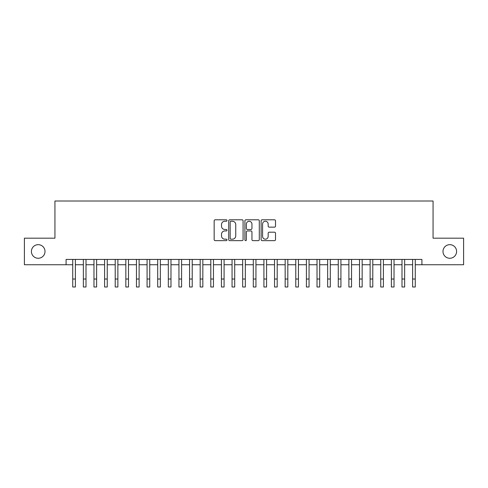 <?xml version="1.0" encoding="UTF-8"?>
<svg xmlns="http://www.w3.org/2000/svg" width="488" height="488" viewBox="0 0 488 488"><rect width="100%" height="100%" fill="white"/><g stroke="black" fill="none" stroke-linecap="round" stroke-linejoin="round"><path stroke-width="0.73" d="M227.005 220.521A0.732 0.732 0 0 0 226.273 219.795L215.202 219.795A1.043 1.043 0 0 0 214.159 220.838L214.159 239.602A1.043 1.043 0 0 0 215.202 240.645L226.273 240.645A0.732 0.732 0 0 0 227.005 239.913A0.732 0.732 0 0 0 226.273 239.187L224.84 239.187A3.337 3.337 0 0 1 221.509 235.85L221.509 234.283A3.337 3.337 0 0 1 224.84 230.946L226.273 230.946A0.732 0.732 0 0 0 227.005 230.22A0.732 0.732 0 0 0 226.273 229.488L224.84 229.488A3.337 3.337 0 0 1 221.509 226.151L221.509 224.59A3.337 3.337 0 0 1 224.84 221.253L226.273 221.253A0.732 0.732 0 0 0 227.005 220.521M442.994 251.46A6.795 6.795 0 0 0 449.79 258.262A6.795 6.795 0 0 0 456.591 251.46A6.795 6.795 0 0 0 449.79 244.665A6.795 6.795 0 0 0 442.994 251.46M31.409 251.46A6.795 6.795 0 0 0 38.21 258.262A6.795 6.795 0 0 0 45.006 251.46A6.795 6.795 0 0 0 38.21 244.665A6.795 6.795 0 0 0 31.409 251.46M274.469 227.146A1.043 1.043 0 0 0 275.513 226.103L275.513 220.838A1.043 1.043 0 0 0 274.469 219.795L262.166 219.795A1.043 1.043 0 0 0 261.123 220.838L261.123 239.602A1.043 1.043 0 0 0 262.166 240.645L274.469 240.645A1.043 1.043 0 0 0 275.513 239.602L275.513 233.24A1.043 1.043 0 0 0 274.469 232.196L269.205 232.196A1.043 1.043 0 0 0 268.162 233.24L268.162 236.393A2.788 2.788 0 0 1 265.374 239.187A2.788 2.788 0 0 1 262.587 236.393L262.587 224.041A2.788 2.788 0 0 1 265.374 221.253A2.788 2.788 0 0 1 268.162 224.041L268.162 226.103A1.043 1.043 0 0 0 269.205 227.146L274.469 227.146M66.087 264.74L24.4 264.74L24.4 238.187L54.937 238.187L54.937 201.007L433.063 201.007L433.063 238.187L463.6 238.187L463.6 264.74L421.913 264.74L421.913 259.427L66.087 259.427L66.087 264.74L72.73 264.74M243.085 220.838A1.043 1.043 0 0 0 242.048 219.795L229.744 219.795A1.043 1.043 0 0 0 228.701 220.838L228.701 239.602A1.043 1.043 0 0 0 229.744 240.645L242.048 240.645A1.043 1.043 0 0 0 243.085 239.602L243.085 220.838M245.952 219.795L258.256 219.795A1.043 1.043 0 0 1 259.299 220.838L259.299 239.602A1.043 1.043 0 0 1 258.256 240.645L252.991 240.645A1.043 1.043 0 0 1 251.948 239.602L251.948 231.989A1.043 1.043 0 0 0 250.905 230.946L247.416 230.946A1.043 1.043 0 0 0 246.373 231.989L246.373 239.913A0.732 0.732 0 0 1 245.641 240.645A0.732 0.732 0 0 1 244.915 239.913L244.915 220.838A1.043 1.043 0 0 1 245.952 219.795M75.384 264.74L83.35 264.74M86.004 264.74L93.971 264.74M96.624 264.74L104.591 264.74M107.25 264.74L115.217 264.74M117.87 264.74L125.837 264.74M128.49 264.74L136.457 264.74M139.111 264.74L147.077 264.74M149.737 264.74L157.697 264.74M160.357 264.74L168.323 264.74M170.977 264.74L178.944 264.74M181.597 264.74L189.564 264.74M192.217 264.74L200.184 264.74M202.843 264.74L210.81 264.74M213.463 264.74L221.43 264.74M224.084 264.74L232.05 264.74M234.704 264.74L242.67 264.74M245.33 264.74L253.296 264.74M255.95 264.74L263.916 264.74M266.57 264.74L274.537 264.74M277.19 264.74L285.157 264.74M287.816 264.74L295.783 264.74M298.436 264.74L306.403 264.74M309.056 264.74L317.023 264.74M319.677 264.74L327.643 264.74M330.303 264.74L338.263 264.74M340.923 264.74L348.889 264.74M351.543 264.74L359.51 264.74M362.163 264.74L370.13 264.74M372.783 264.74L380.75 264.74M383.409 264.74L391.376 264.74M394.03 264.74L401.996 264.74M404.65 264.74L412.616 264.74M415.27 264.74L421.913 264.74M230.891 221.253A0.732 0.732 0 0 0 230.159 221.985L230.159 238.455A0.732 0.732 0 0 0 230.891 239.187L232.404 239.187A3.337 3.337 0 0 0 235.741 235.85L235.741 224.59A3.337 3.337 0 0 0 232.404 221.253L230.891 221.253M251.948 224.096A2.788 2.788 0 0 0 249.161 221.302A2.788 2.788 0 0 0 246.373 224.096L246.373 228.445A1.043 1.043 0 0 0 247.416 229.488L250.905 229.488A1.043 1.043 0 0 0 251.948 228.445L251.948 224.096M72.73 279.026L75.384 279.026L75.384 286.993L72.73 286.993L72.73 259.427M75.384 279.026L75.384 259.427M83.35 279.026L86.004 279.026L86.004 286.993L83.35 286.993L83.35 259.427M86.004 279.026L86.004 259.427M93.971 279.026L96.624 279.026L96.624 286.993L93.971 286.993L93.971 259.427M96.624 279.026L96.624 259.427M104.591 279.026L107.25 279.026L107.25 286.993L104.591 286.993L104.591 259.427M107.25 279.026L107.25 259.427M115.217 279.026L117.87 279.026L117.87 286.993L115.217 286.993L115.217 259.427M117.87 279.026L117.87 259.427M125.837 279.026L128.49 279.026L128.49 286.993L125.837 286.993L125.837 259.427M128.49 279.026L128.49 259.427M136.457 279.026L139.111 279.026L139.111 286.993L136.457 286.993L136.457 259.427M139.111 279.026L139.111 259.427M147.077 279.026L149.737 279.026L149.737 286.993L147.077 286.993L147.077 259.427M149.737 279.026L149.737 259.427M157.697 279.026L160.357 279.026L160.357 286.993L157.697 286.993L157.697 259.427M160.357 279.026L160.357 259.427M168.323 279.026L170.977 279.026L170.977 286.993L168.323 286.993L168.323 259.427M170.977 279.026L170.977 259.427M178.944 279.026L181.597 279.026L181.597 286.993L178.944 286.993L178.944 259.427M181.597 279.026L181.597 259.427M189.564 279.026L192.217 279.026L192.217 286.993L189.564 286.993L189.564 259.427M192.217 279.026L192.217 259.427M200.184 279.026L202.843 279.026L202.843 286.993L200.184 286.993L200.184 259.427M202.843 279.026L202.843 259.427M210.81 279.026L213.463 279.026L213.463 286.993L210.81 286.993L210.81 259.427M213.463 279.026L213.463 259.427M221.43 279.026L224.084 279.026L224.084 286.993L221.43 286.993L221.43 259.427M224.084 279.026L224.084 259.427M232.05 279.026L234.704 279.026L234.704 286.993L232.05 286.993L232.05 259.427M234.704 279.026L234.704 259.427M242.67 279.026L245.33 279.026L245.33 286.993L242.67 286.993L242.67 259.427M245.33 279.026L245.33 259.427M253.296 279.026L255.95 279.026L255.95 286.993L253.296 286.993L253.296 259.427M255.95 279.026L255.95 259.427M263.916 279.026L266.57 279.026L266.57 286.993L263.916 286.993L263.916 259.427M266.57 279.026L266.57 259.427M274.537 279.026L277.19 279.026L277.19 286.993L274.537 286.993L274.537 259.427M277.19 279.026L277.19 259.427M285.157 279.026L287.816 279.026L287.816 286.993L285.157 286.993L285.157 259.427M287.816 279.026L287.816 259.427M295.783 279.026L298.436 279.026L298.436 286.993L295.783 286.993L295.783 259.427M298.436 279.026L298.436 259.427M306.403 279.026L309.056 279.026L309.056 286.993L306.403 286.993L306.403 259.427M309.056 279.026L309.056 259.427M317.023 279.026L319.677 279.026L319.677 286.993L317.023 286.993L317.023 259.427M319.677 279.026L319.677 259.427M327.643 279.026L330.303 279.026L330.303 286.993L327.643 286.993L327.643 259.427M330.303 279.026L330.303 259.427M338.263 279.026L340.923 279.026L340.923 286.993L338.263 286.993L338.263 259.427M340.923 279.026L340.923 259.427M348.889 279.026L351.543 279.026L351.543 286.993L348.889 286.993L348.889 259.427M351.543 279.026L351.543 259.427M359.51 279.026L362.163 279.026L362.163 286.993L359.51 286.993L359.51 259.427M362.163 279.026L362.163 259.427M370.13 279.026L372.783 279.026L372.783 286.993L370.13 286.993L370.13 259.427M372.783 279.026L372.783 259.427M380.75 279.026L383.409 279.026L383.409 286.993L380.75 286.993L380.75 259.427M383.409 279.026L383.409 259.427M391.376 279.026L394.03 279.026L394.03 286.993L391.376 286.993L391.376 259.427M394.03 279.026L394.03 259.427M401.996 279.026L404.65 279.026L404.65 286.993L401.996 286.993L401.996 259.427M404.65 279.026L404.65 259.427M412.616 279.026L415.27 279.026L415.27 286.993L412.616 286.993L412.616 259.427M415.27 279.026L415.27 259.427"/></g></svg>
